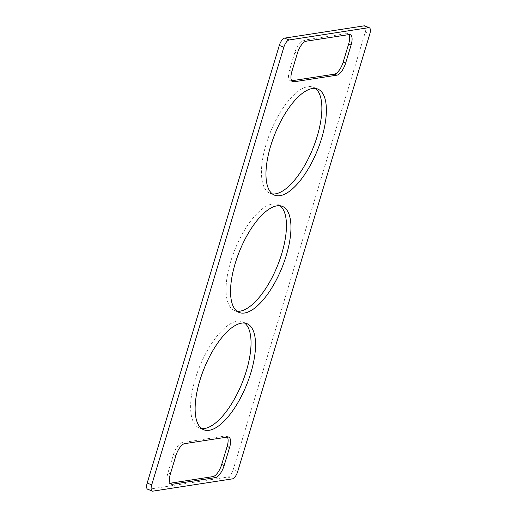 <?xml version="1.0" encoding="UTF-8"?>
<svg xmlns="http://www.w3.org/2000/svg" width="517" height="517" viewBox="0 0 517 517"><rect width="100%" height="100%" fill="white"/><g stroke="black" fill="none" stroke-linecap="round" stroke-linejoin="round"><path stroke-width="0.39" stroke-dasharray="2.58 1.94" d="M364.815 25.921A7.238 2.876 112.2 0 1 365.299 32.119L233.167 469.766L237.678 471.607M147.681 489.237A7.238 2.876 112.2 0 0 148.373 489.308L227.9 477.029A7.238 2.876 112.2 0 0 233.167 469.766M315.454 88.472A57.284 22.761 112.2 0 0 313.321 87.244A57.284 22.761 112.2 0 0 307.841 86.694A57.284 22.761 112.2 0 0 268.207 137.923A57.284 22.761 112.2 0 0 270.003 193.3A57.284 22.761 112.2 0 0 272.381 193.92M244.619 323.08A57.284 22.761 112.2 0 0 242.492 321.858A57.284 22.761 112.2 0 0 237.006 321.309A57.284 22.761 112.2 0 0 197.371 372.537A57.284 22.761 112.2 0 0 199.168 427.914A57.284 22.761 112.2 0 0 201.546 428.528M280.033 205.772A57.284 22.761 112.2 0 0 277.907 204.551A57.284 22.761 112.2 0 0 272.42 204.002A57.284 22.761 112.2 0 0 232.786 255.23A57.284 22.761 112.2 0 0 234.589 310.607A57.284 22.761 112.2 0 0 236.967 311.228M227.364 437.065A12.059 4.789 112.2 0 0 226.323 436.135A12.059 4.789 112.2 0 0 225.166 436.025L182.178 442.655A12.059 4.789 112.2 0 0 173.395 454.766L167.947 472.816A12.059 4.789 112.2 0 0 168.762 483.149A12.059 4.789 112.2 0 0 169.919 483.266L170.177 483.227M291.918 71.365L289.455 70.364L294.903 52.314A12.059 4.789 112.2 0 1 303.686 40.203L346.674 33.566L349.13 34.574M289.455 70.364A12.059 4.789 112.2 0 0 290.27 80.697A12.059 4.789 112.2 0 0 291.426 80.814L291.821 80.975M348.872 34.613A12.059 4.789 112.2 0 0 347.831 33.683A12.059 4.789 112.2 0 0 346.674 33.566M365.299 32.119L369.81 33.96M148.373 489.308L152.877 491.15M227.9 477.029L232.411 478.871M169.919 483.266L170.313 483.427M167.947 472.816L170.41 473.818M175.858 455.774L173.395 454.766M182.178 442.655L184.634 443.664M225.166 436.025L227.622 437.027M297.365 53.316L294.903 52.314M303.686 40.203L306.142 41.211M270.003 193.3L274.508 195.142M313.321 87.244L317.832 89.086M242.492 321.858L246.997 323.7M199.168 427.914L203.679 429.756M234.589 310.607L239.093 312.449M277.907 204.551L282.411 206.393M168.762 483.149L171.224 484.151M226.323 436.135L228.779 437.143M290.27 80.697L292.732 81.699M347.831 33.683L350.287 34.691"/><path stroke-width="0.78" d="M369.81 33.96L237.678 471.607A7.238 2.876 112.2 0 1 232.411 478.871L152.877 491.15A7.238 2.876 112.2 0 1 152.185 491.079A7.238 2.876 112.2 0 1 151.701 484.881L283.833 47.234A7.238 2.876 112.2 0 1 289.1 39.971L368.627 27.692A7.238 2.876 112.2 0 1 369.319 27.763A7.238 2.876 112.2 0 1 369.81 33.96M369.319 27.763L364.815 25.921A7.238 2.876 112.2 0 0 364.123 25.85L284.589 38.129A7.238 2.876 112.2 0 0 279.322 45.393L283.833 47.234M152.185 491.079L147.681 489.237A7.238 2.876 112.2 0 1 147.19 483.04L279.322 45.393M272.381 193.92A57.284 22.761 112.2 0 0 275.49 193.849A57.284 22.761 112.2 0 0 314.071 145.49A57.284 22.761 112.2 0 0 315.454 88.472M312.346 88.536A57.284 22.761 112.2 0 0 272.711 139.764A57.284 22.761 112.2 0 0 274.508 195.142A57.284 22.761 112.2 0 0 279.994 195.691A57.284 22.761 112.2 0 0 319.629 144.463A57.284 22.761 112.2 0 0 317.832 89.086A57.284 22.761 112.2 0 0 312.346 88.536M201.546 428.528A57.284 22.761 112.2 0 0 204.654 428.464A57.284 22.761 112.2 0 0 243.236 380.105A57.284 22.761 112.2 0 0 244.619 323.08M209.159 430.306A57.284 22.761 112.2 0 0 248.793 379.077A57.284 22.761 112.2 0 0 246.997 323.7A57.284 22.761 112.2 0 0 241.51 323.151A57.284 22.761 112.2 0 0 201.876 374.379A57.284 22.761 112.2 0 0 203.679 429.756A57.284 22.761 112.2 0 0 209.159 430.306M236.967 311.228A57.284 22.761 112.2 0 0 240.069 311.156A57.284 22.761 112.2 0 0 278.65 262.798A57.284 22.761 112.2 0 0 280.033 205.772M276.931 205.844A57.284 22.761 112.2 0 0 237.297 257.072A57.284 22.761 112.2 0 0 239.093 312.449A57.284 22.761 112.2 0 0 244.58 312.998A57.284 22.761 112.2 0 0 284.214 261.77A57.284 22.761 112.2 0 0 282.411 206.393A57.284 22.761 112.2 0 0 276.931 205.844M170.41 473.818A12.059 4.789 112.2 0 0 171.224 484.151A12.059 4.789 112.2 0 0 172.374 484.267L215.363 477.63A12.059 4.789 112.2 0 0 224.145 465.526L229.593 447.476A12.059 4.789 112.2 0 0 228.779 437.143A12.059 4.789 112.2 0 0 227.622 437.027L184.634 443.664A12.059 4.789 112.2 0 0 175.858 455.774L170.41 473.818M170.177 483.227L212.907 476.629A12.059 4.789 112.2 0 0 221.683 464.518L227.131 446.475A12.059 4.789 112.2 0 0 227.364 437.065M291.918 71.365L297.365 53.316A12.059 4.789 112.2 0 1 306.142 41.211L349.13 34.574A12.059 4.789 112.2 0 1 350.287 34.691A12.059 4.789 112.2 0 1 351.101 45.024L345.653 63.068A12.059 4.789 112.2 0 1 336.871 75.178L293.882 81.815A12.059 4.789 112.2 0 1 292.732 81.699A12.059 4.789 112.2 0 1 291.918 71.365M336.871 75.178L334.415 74.177L291.685 80.768M334.415 74.177A12.059 4.789 112.2 0 0 343.191 62.066L345.653 63.068M351.101 45.024L348.639 44.016L343.191 62.066M348.639 44.016A12.059 4.789 112.2 0 0 348.872 34.613M364.123 25.85L368.627 27.692M284.589 38.129L289.1 39.971M147.19 483.04L151.701 484.881M170.313 483.427L172.374 484.267M215.363 477.63L212.907 476.629M221.683 464.518L224.145 465.526M229.593 447.476L227.131 446.475M291.821 80.975L293.882 81.815"/></g></svg>
